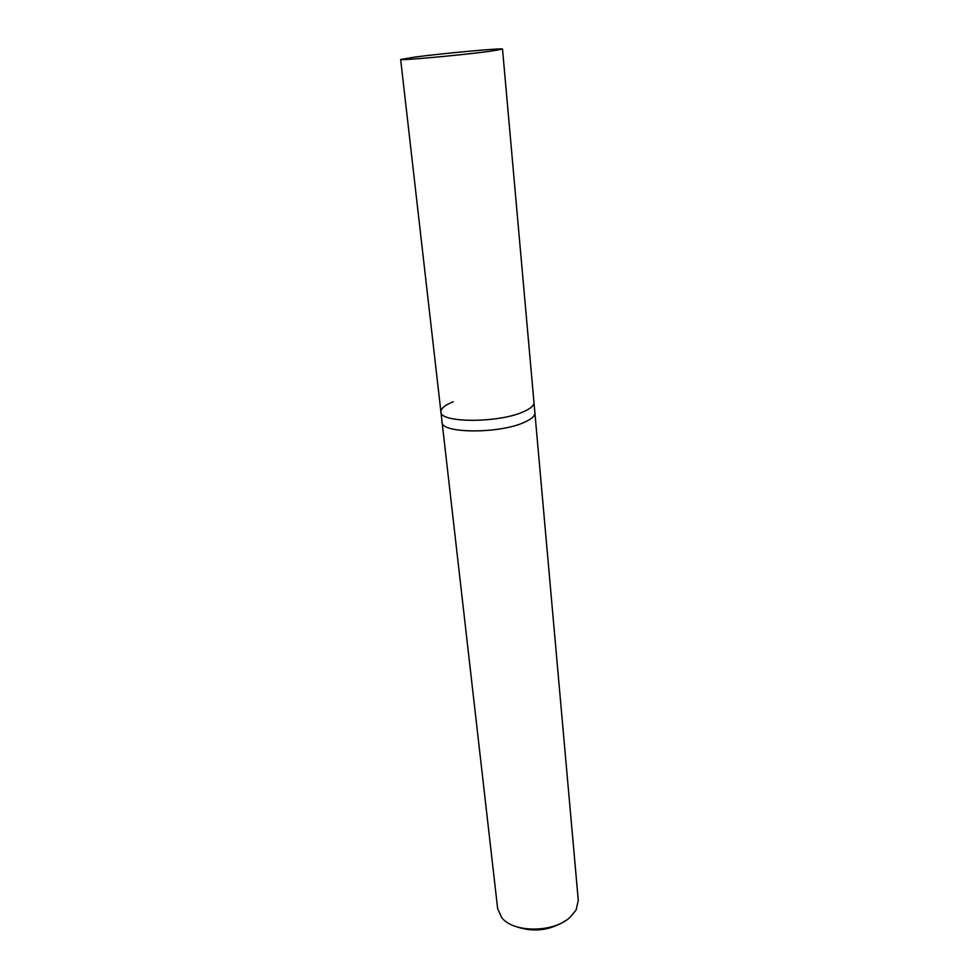 <?xml version="1.0" encoding="UTF-8"?>
<svg xmlns="http://www.w3.org/2000/svg" width="979" height="979" viewBox="0 0 979 979"><rect width="100%" height="100%" fill="white"/><g stroke="black" fill="none" stroke-linecap="round" stroke-linejoin="round"><path stroke-width="1.47" d="M502.521 49.109L489.818 51.3C461.452 55.13 398.074 60.894 400.656 59.45L415.133 57.027C444.038 53.221 503.818 47.775 502.521 49.109L533.971 402.455C534.13 405.587 530.496 408.732 523.043 411.926C497.944 423.234 439.718 422.952 440.917 411.914L442.092 422.23C440.929 433.526 499.009 433.966 524.022 422.451C531.438 419.22 535.06 416.002 534.889 412.808L578.283 900.423L576.093 910.066L569.656 917.69C552.866 932.95 513.131 932.779 501.713 917.617L497.638 908.622L442.092 422.23C440.929 433.526 499.009 433.966 524.022 422.451C531.438 419.22 535.06 416.002 534.889 412.808L533.971 402.455C534.13 405.587 530.496 408.732 523.043 411.926C497.944 423.234 439.718 422.952 440.917 411.914C440.77 408.463 444.894 405.098 453.265 401.794M514.685 926.097C532.319 932.608 549.121 930.907 565.091 920.97M440.917 411.914L400.656 59.45"/></g></svg>

